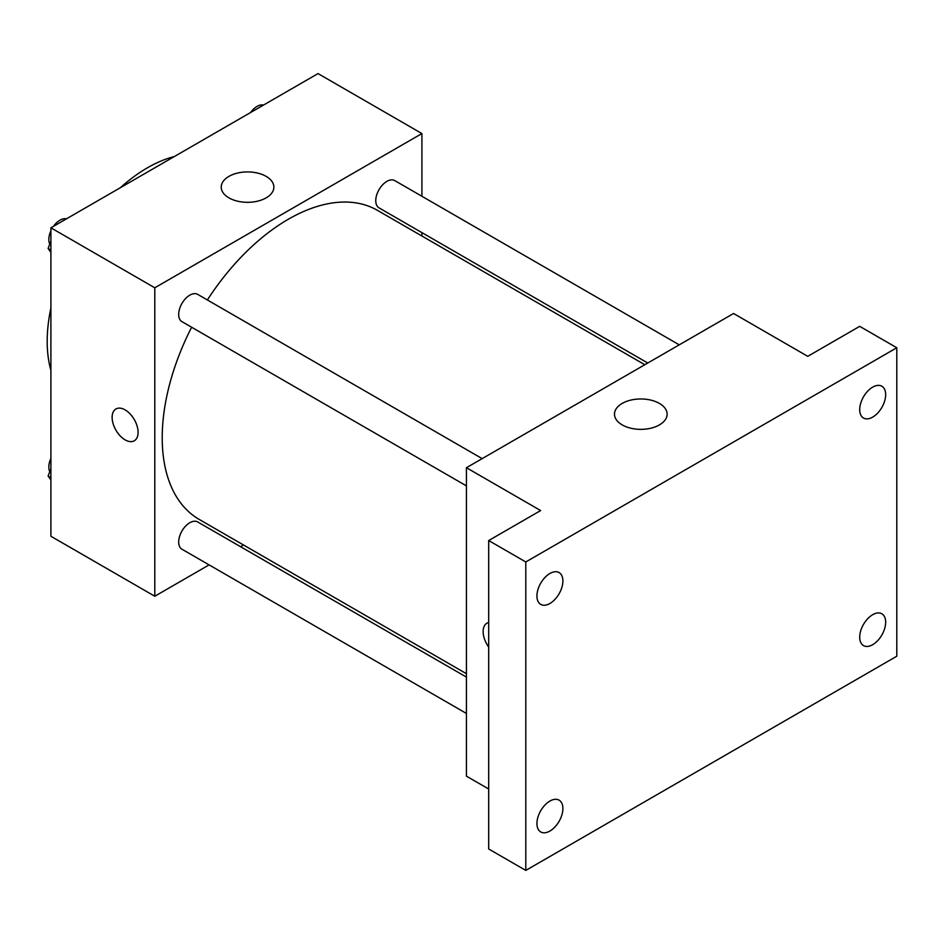 <?xml version="1.0" encoding="UTF-8"?>
<svg xmlns="http://www.w3.org/2000/svg" width="944" height="944" viewBox="0 0 944 944"><rect width="100%" height="100%" fill="white"/><g stroke="black" fill="none" stroke-linecap="round" stroke-linejoin="round"><path stroke-width="1.42" d="M50.905 370.39A141.659 81.786 -60 0 1 50.905 308.015M120.36 187.714A141.659 81.786 -60 0 1 174.38 156.527M209.096 564.878L154.792 596.242L50.905 536.263L50.905 227.811L318.034 73.585L421.909 133.564L421.909 196.269M243.528 545.007L240.578 546.706M191.632 327.238A178.392 102.99 120 0 0 162.215 437.733A178.392 102.99 120 0 0 199.16 519.389L466.43 673.709M644.823 364.726L377.553 210.406A178.392 102.99 120 0 0 207.373 299.968M421.909 232.625L421.909 236.024M154.792 596.242L154.792 287.79L421.909 133.564M679.255 344.843L394.757 180.599A15.741 9.086 120 0 0 382.627 184.812A15.741 9.086 120 0 0 375.759 200.647A15.741 9.086 120 0 0 379.016 207.857L647.773 363.015M466.43 677.108L197.685 521.949A15.741 9.086 120 0 0 185.555 526.162A15.741 9.086 120 0 0 178.687 541.998A15.741 9.086 120 0 0 181.944 549.207L466.43 713.452M466.43 485.889L181.944 321.644A15.741 9.086 -60 0 1 181.944 303.461A15.741 9.086 -60 0 1 197.685 294.375L482.172 458.631M154.792 287.79L50.905 227.811M228.932 197.862A26.314 15.198 180 0 1 221.226 187.113A26.314 15.198 180 0 1 247.54 171.926A26.314 15.198 180 0 1 273.866 187.113A26.314 15.198 180 0 1 257.618 201.155A26.314 15.198 180 0 1 228.932 197.862M138.095 432.376A18.361 10.608 60 0 1 134.296 440.777A18.361 10.608 60 0 1 115.923 430.181A18.361 10.608 60 0 1 115.923 408.976A18.361 10.608 60 0 1 130.083 413.897A18.361 10.608 60 0 1 138.095 432.376M134.296 440.777A18.361 10.608 60 0 1 115.935 430.169A18.361 10.608 60 0 1 115.935 408.976M488.697 789.019L466.43 776.157L466.43 467.717L733.559 313.491L807.757 356.336L859.701 326.341L896.8 347.758L896.8 656.21L525.796 870.415L488.697 848.986L488.697 540.546L540.641 510.551L466.43 467.717M525.796 870.415L525.796 561.963L488.697 540.546M525.796 561.963L896.8 347.758M622.202 424.906A26.314 15.198 180 0 1 614.485 414.168A26.314 15.198 180 0 1 640.811 398.97A26.314 15.198 180 0 1 667.125 414.168A26.314 15.198 180 0 1 650.876 428.198A26.314 15.198 180 0 1 622.202 424.906M486.939 623.17A18.361 10.608 60 0 0 488.697 647.088A18.361 10.608 60 0 1 486.939 623.17A18.361 10.608 60 0 1 488.697 622.485M872.681 417.118A18.361 10.608 -60 0 1 863.5 418.027A18.361 10.608 -60 0 1 860.692 403.312A18.361 10.608 -60 0 1 872.681 387.134A18.361 10.608 -60 0 1 881.861 386.226A18.361 10.608 -60 0 1 884.681 400.94A18.361 10.608 -60 0 1 872.681 417.118M549.915 603.476A18.361 10.608 -60 0 1 540.723 604.384A18.361 10.608 -60 0 1 537.915 589.67A18.361 10.608 -60 0 1 549.915 573.48A18.361 10.608 -60 0 1 559.096 572.571A18.361 10.608 -60 0 1 561.904 587.286A18.361 10.608 -60 0 1 549.915 603.476M549.915 831.039A18.361 10.608 -60 0 1 540.723 831.947A18.361 10.608 -60 0 1 537.915 817.233A18.361 10.608 -60 0 1 549.915 801.055A18.361 10.608 -60 0 1 559.096 800.146A18.361 10.608 -60 0 1 561.904 814.861A18.361 10.608 -60 0 1 549.915 831.039M872.681 644.693A18.361 10.608 -60 0 1 863.5 645.602A18.361 10.608 -60 0 1 860.692 630.887A18.361 10.608 -60 0 1 872.681 614.697A18.361 10.608 -60 0 1 881.861 613.789A18.361 10.608 -60 0 1 884.681 628.503A18.361 10.608 -60 0 1 872.681 644.693M50.905 252.449L48.109 248.449L50.905 241.227M57.619 223.94L77.243 212.612M50.905 250.077L48.109 248.449M50.905 230.784A15.741 9.086 120 0 0 48.828 239.469A15.741 9.086 120 0 0 49.784 244.118M66.115 218.772A15.741 9.086 120 0 0 53.489 226.324M254.691 110.165L274.326 98.825M263.187 104.996A15.741 9.086 120 0 0 250.561 112.548M50.905 480.012L48.109 476.024L50.905 468.79M50.905 477.64L48.109 476.024M50.905 458.359A15.741 9.086 120 0 0 48.828 467.032A15.741 9.086 120 0 0 49.784 471.681"/></g></svg>
